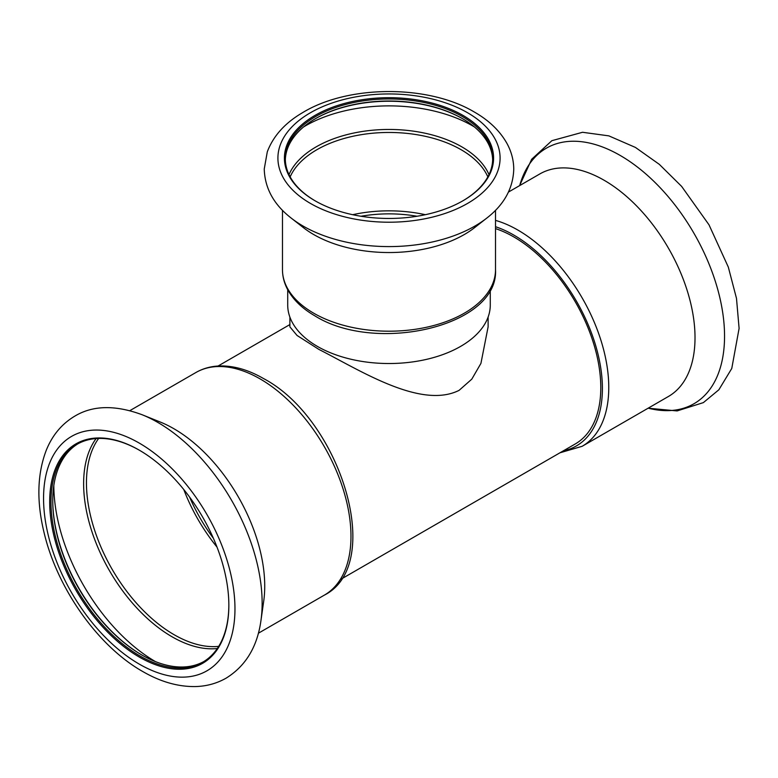 <?xml version="1.0" encoding="UTF-8"?>
<svg xmlns="http://www.w3.org/2000/svg" width="778" height="778" viewBox="0 0 778 778"><rect width="100%" height="100%" fill="white"/><g stroke="black" fill="none" stroke-linecap="round" stroke-linejoin="round"><path stroke-width="1.17" d="M488.117 317.074L488.117 326.848L480.93 363.384L471.799 379.149L459.088 390.361C420.791 409.52 359.922 370.24 318.912 349.419L297.04 335.454L289.883 326.848L289.883 317.074M341.104 579.143L575.302 443.937A123.041 71.041 -120 0 0 600.791 387.609A123.041 71.041 -120 0 0 495.518 228.606M139.262 450.161L139.272 450.161A126.688 73.142 -120 0 0 49.685 501.878A126.688 73.142 -120 0 0 139.262 657.04A126.688 73.142 -120 0 0 228.849 605.323A126.688 73.142 -120 0 0 139.272 450.161A126.688 73.142 -120 0 0 139.262 450.161M139.593 450.345A125.773 72.617 -120 0 0 77.022 444.306A125.773 72.617 -120 0 0 57.747 545.086A125.773 72.617 -120 0 0 139.914 655.922A125.773 72.617 -120 0 0 202.795 662.156A125.773 72.617 -120 0 0 228.849 604.944M260.961 620.504L263.703 601.209A128.506 74.192 -120 0 0 173.854 428.707A128.506 74.192 -120 0 0 160.258 422.036L142.179 414.762C115.543 404.9 93.234 405.27 75.262 415.86C62.026 423.621 52.35 435.116 46.242 450.336C37.188 474.084 36.488 501.606 44.142 532.92C57.319 588.508 97.97 646.207 142.569 671.414C160.385 681.781 178.016 686.828 195.453 686.566C206.569 686.264 216.79 683.463 226.126 678.153C245.712 665.997 257.324 646.781 260.961 620.504A147.567 85.201 -120 0 0 157.798 422.415A147.567 85.201 -120 0 0 142.179 414.762M183.783 489.547A123.955 71.566 -120 0 0 217.004 547.08M77.917 443.8A125.773 72.617 -120 0 0 52.748 500.857A125.773 72.617 -120 0 0 141.684 654.901L141.684 654.901A125.773 72.617 -120 0 0 203.68 661.631M52.748 500.487A126.688 73.142 -120 0 0 142.004 655.086M508.481 192.049L539.893 173.912A128.506 74.192 60 0 1 604.146 180.272A128.506 74.192 60 0 1 688.102 293.52A128.506 74.192 60 0 1 668.399 396.498L582.148 446.3A128.506 74.192 60 0 0 601.851 343.322A128.506 74.192 60 0 0 517.895 230.074A128.506 74.192 60 0 0 495.518 220.388M495.518 226.709A125.316 72.354 60 0 1 513.781 235.053A125.316 72.354 60 0 1 598.515 356.334A125.316 72.354 60 0 1 563.408 450.802M486.843 218.054C504.163 204.585 513.13 188.295 513.752 169.176C513.684 160.258 511.457 151.749 507.071 143.648C500.04 131.035 489.138 120.502 474.376 112.051C428.367 84.491 348.155 84.744 302.623 112.635C285.108 122.866 273.331 135.917 267.301 151.788L264.248 168.972C264.802 188.169 273.768 204.526 291.157 218.054L303.255 227.526A106.518 61.501 0 0 0 313.68 234.528A106.518 61.501 0 0 0 474.745 227.526L486.843 218.054A121.553 70.176 0 0 1 303.05 226.038A121.553 70.176 0 0 1 291.157 218.054A121.553 70.176 0 0 1 288.502 215.885M287.714 289.727L287.714 305.054A101.286 58.476 0 0 0 317.385 346.395A101.286 58.476 0 0 0 427.754 359.076A101.286 58.476 0 0 0 490.276 305.054L490.276 289.727M417.008 216.255A96.725 55.841 0 0 0 360.992 216.255M425.333 214.699A101.967 58.865 0 0 0 352.667 214.699M492.659 159.84A103.678 59.857 0 0 0 462.307 118.538L462.307 118.548A103.678 59.857 0 0 0 315.693 118.538A103.678 59.857 0 0 0 285.341 159.84M462.628 118.733A104.583 60.383 0 0 0 315.372 118.733M462.628 200.957A103.678 59.857 0 0 0 492.669 158.819A103.678 59.857 0 0 0 462.307 116.496A103.678 59.857 0 0 0 349.322 103.523A103.678 59.857 0 0 0 285.322 158.819A103.678 59.857 0 0 0 315.372 200.957M462.949 115.377A104.583 60.383 0 0 0 315.051 115.377A104.583 60.383 0 0 0 315.041 200.773L315.041 200.773A104.583 60.383 0 0 0 462.949 200.773A104.583 60.383 0 0 0 462.949 115.377M189.599 497.093A119.627 69.067 -120 0 0 213.376 538.269M139.262 664.111A135.343 78.14 -120 0 0 234.966 608.853A135.343 78.14 -120 0 0 139.262 443.09A135.343 78.14 -120 0 0 43.558 498.348A135.343 78.14 -120 0 0 139.262 664.111M195.852 372.545C202.766 368.587 210.4 366.399 218.764 365.991C233.157 365.446 248.085 369.638 263.548 378.565C340.278 418.963 385.557 564.293 324.358 595.131A128.506 74.192 -120 0 0 344.061 492.153A128.506 74.192 -120 0 0 260.105 378.905A128.506 74.192 -120 0 0 195.852 372.545L129.877 410.628M98.65 438.432A123.955 71.566 -120 0 0 97.97 539.699A123.955 71.566 -120 0 0 174.097 634.702A123.955 71.566 -120 0 0 218.696 646.362M96.102 438.568A125.015 72.179 -120 0 0 95.159 540.72A125.015 72.179 -120 0 0 172.035 636.764A125.015 72.179 -120 0 0 217.315 648.502M53.828 485.511A144.251 83.285 -120 0 0 155.512 661.64M519.685 185.582A147.567 85.201 60 0 1 620.202 155.454A147.567 85.201 60 0 1 723.589 319.311A147.567 85.201 60 0 1 648.191 408.168M495.518 269.703C498.727 326.478 375.686 354.175 314.876 315.849C302.136 308.496 292.966 299.579 287.374 289.085C284.135 282.842 282.502 276.385 282.472 269.703A106.518 61.501 0 0 0 313.68 313.184A106.518 61.501 0 0 0 429.767 326.517A106.518 61.501 0 0 0 495.518 269.703L495.518 210.303M487.845 176.878A101.967 58.865 0 0 0 461.101 149.697A101.967 58.865 0 0 0 361.935 134.575A101.967 58.865 0 0 0 290.155 176.878M489.002 174.612A103.027 59.488 0 0 0 461.85 146.877A103.027 59.488 0 0 0 361.41 131.628A103.027 59.488 0 0 0 288.998 174.612M474.405 126.931A118.237 68.26 0 0 0 472.606 125.871A118.237 68.26 0 0 0 303.595 126.931M310.451 203.428A111.079 64.127 0 0 0 467.549 203.428A111.079 64.127 0 0 0 467.549 112.732A111.079 64.127 0 0 0 310.451 112.732A111.079 64.127 0 0 0 310.451 203.428M324.358 595.131L258.384 633.224M141.684 654.901L142.325 655.27M648.123 408.207L677.103 410.93L703.37 402.615L718.853 389.788L731.767 368.471L739.1 328.394L736.494 298.402L728.325 267.117L709.001 224.813L681.635 186.399L659.316 164.352L635.432 147.431L608.843 135.868L582.547 132.279L551.874 140.682L531.675 159.257L519.607 185.621M282.472 269.703L282.472 210.303M559.936 452.806L582.148 446.3M289.883 324.572L218.064 366.03"/></g></svg>
